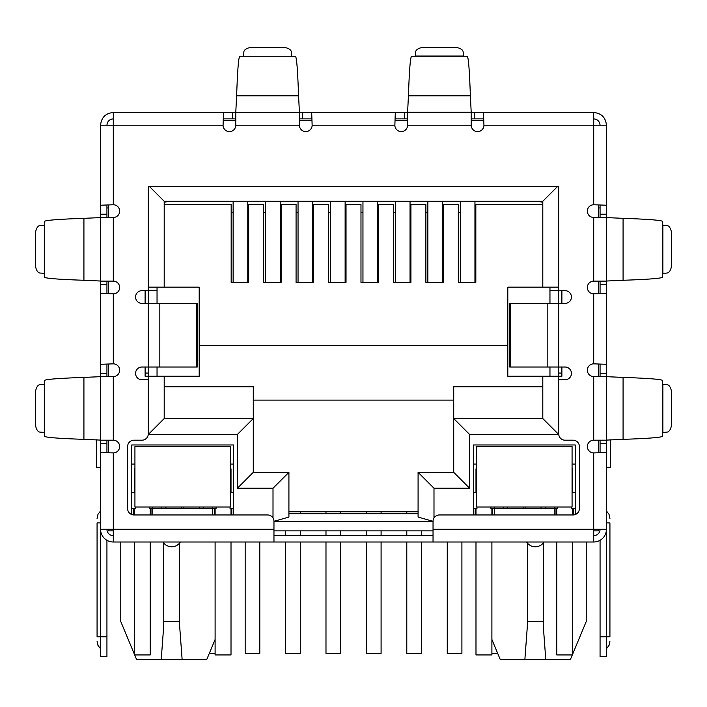 <?xml version="1.0" encoding="UTF-8"?>
<svg xmlns="http://www.w3.org/2000/svg" width="707" height="707" viewBox="0 0 707 707"><rect width="100%" height="100%" fill="white"/><g stroke="black" fill="none" stroke-linecap="round" stroke-linejoin="round"><path stroke-width="1.06" d="M196.599 303.391L197.271 303.391L197.271 367.021L159.826 367.021L159.826 303.391L196.599 303.391L196.599 367.021M159.826 303.391L141.93 303.391A6.363 6.363 0 0 1 135.567 297.028A6.363 6.363 0 0 1 141.93 290.665L148.293 290.665L148.293 186.63L558.707 186.63L558.707 290.665L565.07 290.665A6.363 6.363 0 0 1 571.433 297.028A6.363 6.363 0 0 1 565.07 303.391L509.729 303.391L509.729 367.021L565.07 367.021A6.363 6.363 0 0 1 571.433 373.384A6.363 6.363 0 0 1 565.07 379.747L558.707 379.747L558.707 433.833A6.363 6.363 0 0 0 565.07 440.196L573.024 440.196A6.363 6.363 0 0 1 579.387 446.559L579.387 508.598A6.363 6.363 0 0 1 573.024 514.961L439.401 514.961A6.363 6.363 0 0 0 433.038 521.324L433.038 542.004L273.963 542.004L273.963 521.324A6.363 6.363 0 0 0 267.6 514.961L133.976 514.961A6.363 6.363 0 0 1 127.614 508.598L127.614 446.559A6.363 6.363 0 0 1 133.976 440.196L141.93 440.196A6.363 6.363 0 0 0 148.293 433.833L148.293 379.747L141.93 379.747A6.363 6.363 0 0 1 135.567 373.384A6.363 6.363 0 0 1 141.93 367.021L159.826 367.021M433.038 535.641L273.963 535.641M235.785 118.864L223.518 118.864L223.518 112.501L407.586 112.501L407.586 125.227A6.363 6.363 0 0 1 401.223 131.59A6.363 6.363 0 0 1 394.86 125.227L312.14 125.227L311.681 112.501L312.14 125.227A6.363 6.363 0 0 1 305.778 131.59A6.363 6.363 0 0 1 299.415 125.227L299.415 112.501L235.785 112.501L235.785 125.227A6.363 6.363 0 0 1 229.422 131.59A6.363 6.363 0 0 1 223.059 125.227L100.571 125.227C101.331 117.495 105.573 113.253 113.297 112.501L113.297 204.765L100.571 205.224L113.297 204.765A6.363 6.363 0 0 1 119.66 211.128A6.363 6.363 0 0 1 113.297 217.491L100.571 217.491L100.571 281.121L113.297 281.121A6.363 6.363 0 0 1 119.66 287.484A6.363 6.363 0 0 1 113.297 293.847L113.297 363.84L100.571 364.299L113.297 363.84A6.363 6.363 0 0 1 119.66 370.203A6.363 6.363 0 0 1 113.297 376.566L100.571 376.566L100.571 440.196L113.297 440.196A6.363 6.363 0 0 1 119.66 446.559A6.363 6.363 0 0 1 113.297 452.922L113.297 542.004L273.963 542.004M433.038 542.004L593.703 542.004L593.703 529.278L606.429 529.278L606.429 452.462L593.703 452.922A6.363 6.363 0 0 1 587.34 446.559A6.363 6.363 0 0 1 593.703 440.196L606.429 440.196L606.429 376.566L593.703 376.566A6.363 6.363 0 0 1 587.34 370.203A6.363 6.363 0 0 1 593.703 363.84L606.429 364.299L606.429 293.387L593.703 293.847A6.363 6.363 0 0 1 587.34 287.484A6.363 6.363 0 0 1 593.703 281.121L606.429 281.121L606.429 217.491L593.703 217.491A6.363 6.363 0 0 1 587.34 211.128A6.363 6.363 0 0 1 593.703 204.765L606.429 205.224L606.429 125.227C605.678 117.503 601.436 113.261 593.703 112.501L593.703 125.227L606.429 125.227M600.066 217.491L600.066 214.221L606.429 214.221L606.429 205.224L593.703 204.765L593.703 125.227L483.942 125.227A6.363 6.363 0 0 1 477.579 131.59A6.363 6.363 0 0 1 471.216 125.227L471.216 112.501L483.482 112.501L483.942 125.227L483.482 112.501L593.703 112.501M100.571 440.099L100.571 376.663L83.921 377.414C58.062 378.298 44.859 379.359 44.32 380.596L44.32 436.166C44.85 437.403 58.045 438.464 83.921 439.347L100.571 440.099M100.571 281.024L100.571 217.588L83.921 218.339C58.062 219.223 44.859 220.284 44.32 221.521L44.32 277.091C44.85 278.328 58.045 279.389 83.921 280.272L100.571 281.024M44.32 432.498L44.32 384.263M44.32 273.423L44.32 225.188M44.117 384.396L39.981 384.652A9.545 4.772 -90 0 0 35.35 394.188L35.35 422.574A9.545 4.772 -90 0 0 39.981 432.11L44.117 432.366M44.117 225.321L39.981 225.577A9.545 4.772 -90 0 0 35.35 235.113L35.35 263.499A9.545 4.772 -90 0 0 39.981 273.035L44.117 273.291M299.415 112.201L298.566 95.852C297.682 69.993 296.622 56.79 295.385 56.251L239.814 56.251C238.577 56.781 237.517 69.975 236.633 95.852L235.785 112.201M243.482 56.251L291.717 56.251M291.584 56.047L291.328 51.911A9.545 4.772 0 0 0 281.793 47.281L253.406 47.281A9.545 4.772 0 0 0 243.871 51.911L243.615 56.047M394.86 125.227L395.319 112.501L394.86 125.227M407.586 118.864L395.319 118.864M474.485 112.501L474.485 118.864L471.216 118.864M474.485 118.864L483.482 118.864M302.684 112.501L302.684 118.864L311.681 118.864M302.684 118.864L299.415 118.864M113.297 112.501L223.518 112.501L223.059 125.227L223.518 118.864M470.367 95.852L471.216 112.501L407.586 112.501L408.434 95.852L470.367 95.852C469.483 69.993 468.423 56.79 467.186 56.251L411.615 56.251C410.378 56.781 409.318 69.975 408.434 95.852M415.283 56.251L415.672 51.911A9.545 4.772 180 0 1 425.207 47.281L453.594 47.281A9.545 4.772 180 0 1 463.129 51.911L463.518 56.251M623.079 218.339L606.429 217.588L606.429 281.024L623.079 280.272C648.938 279.389 662.141 278.328 662.68 277.091L662.68 221.521C662.15 220.284 648.955 219.223 623.079 218.339L623.079 280.272M662.68 225.188L667.019 225.577A9.545 4.772 -90 0 1 671.65 235.113L671.65 263.499A9.545 4.772 -90 0 1 667.019 273.035L662.68 273.423M623.079 377.414L606.429 376.663L606.429 440.099L623.079 439.347C648.938 438.464 662.141 437.403 662.68 436.166L662.68 380.596C662.15 379.359 648.955 378.298 623.079 377.414L623.079 439.347M662.68 384.263L667.019 384.652A9.545 4.772 -90 0 1 671.65 394.188L671.65 422.574A9.545 4.772 -90 0 1 667.019 432.11L662.68 432.498M113.297 118.864C109.435 119.244 107.314 121.365 106.934 125.227M593.703 118.864C597.565 119.244 599.686 121.365 600.066 125.227M106.934 440.196L106.934 443.466L100.571 443.466L100.571 502.235L100.571 452.462L113.297 452.922L100.571 452.462L100.571 529.278L273.963 529.278M106.934 281.121L106.934 284.391L100.571 284.391L100.571 293.387L113.297 293.847L100.571 293.387L100.571 373.296L106.934 373.296L106.934 376.566M606.429 281.121L606.429 364.299L593.703 363.84L593.703 293.847L606.429 293.387L606.429 376.566M433.038 529.278L593.703 529.278L593.703 452.922L606.429 452.462L606.429 443.466L600.066 443.466L600.066 440.196M100.571 125.227L100.571 214.221L106.934 214.221L106.934 217.491M113.297 535.641A6.363 6.363 0 0 1 106.934 529.278M113.297 542.004A12.726 12.726 0 0 1 100.571 529.278L100.571 636.813L106.934 636.813L106.934 540.298M106.934 443.466L106.934 452.772M100.571 443.466L100.571 440.196M100.571 382.832L100.571 373.296M106.934 373.296L106.934 364.299M106.934 284.391L106.934 293.387M100.571 284.391L100.571 281.121M100.571 223.757L100.571 214.221M106.934 214.221L106.934 205.224M100.571 522.915L97.071 522.915C97.071 517.153 97.071 517.153 97.071 522.915C97.071 517.153 97.071 517.153 97.071 522.915L97.071 636.813L100.571 636.813L100.571 656.538L106.934 656.538L106.934 636.813M106.934 207.946L108.525 207.946M97.071 636.813C97.071 642.575 97.071 642.575 97.071 636.813C97.071 642.575 97.071 642.575 97.071 636.813M606.429 284.391L600.066 284.391L600.066 293.387M600.066 284.391L600.066 281.121M600.066 376.566L600.066 364.299M606.429 440.196L606.429 443.466M600.066 443.466L600.066 452.462M600.066 540.298L600.066 656.538L606.429 656.538L606.429 529.278A12.726 12.726 0 0 1 593.703 542.004M593.703 535.641A6.363 6.363 0 0 0 600.066 529.278M600.066 214.221L600.066 205.224M606.429 214.221L606.429 217.491M598.476 207.946L600.066 207.946M606.429 467.239L610.601 467.239L610.601 439.781M606.429 522.915C606.429 507.414 606.429 507.414 606.429 522.915L609.929 522.915C609.929 517.153 609.929 517.153 609.929 522.915C609.929 517.153 609.929 517.153 609.929 522.915L609.929 636.813C609.929 642.575 609.929 642.575 609.929 636.813C609.929 642.575 609.929 642.575 609.929 636.813L600.066 636.813M100.571 467.239L96.399 467.239L96.399 439.781M527.369 543.047L527.404 625.439L524.859 659.719L500.326 659.719L491.895 639.482M586.227 542.004L586.227 621.541L572.705 653.993M163.724 543.047L163.759 625.439L161.214 659.719L136.681 659.719L134.692 654.947M134.295 653.993L120.773 621.541L120.773 542.004M223.306 120.455L235.785 120.455M299.415 120.455L311.893 120.455M395.107 120.455L407.586 120.455M471.216 120.455L483.694 120.455M108.525 529.278L108.525 530.869L113.297 530.869M593.703 530.869L598.476 530.869L598.476 529.278M433.038 530.869L273.963 530.869M561.888 290.665L561.888 303.391M561.888 367.021L561.888 376.248L507.803 376.248L507.803 287.166L558.707 287.166L558.707 186.63M145.112 290.665L145.112 303.391M145.112 367.021L145.112 376.248L164.201 376.248L164.201 418.562L164.201 376.248L199.197 376.248L199.197 345.387L507.803 345.387M598.476 205.012L598.476 217.491M598.476 281.121L598.476 293.599M598.476 364.087L598.476 376.566M598.476 440.196L598.476 452.674M131.749 514.555L131.749 444.968L233.557 444.968L233.557 514.961M473.443 514.961L473.443 444.968L575.251 444.968L575.251 514.555M549.958 290.665L558.707 290.665L558.707 434.469L469.625 434.469L469.625 488.237L433.992 488.237L418.084 472.329L418.084 517.064L433.038 521.315L273.963 521.324L288.916 517.064L288.916 472.329L253.283 472.329L253.283 418.562L164.201 418.562L148.293 434.469L148.293 290.665L157.042 290.665M108.525 452.674L108.525 440.196M108.525 376.566L108.525 364.087M108.525 293.599L108.525 281.121M108.525 217.491L108.525 205.012M150.998 514.961L150.998 508.598M212.56 514.961L212.56 508.598L152.747 508.598L152.747 514.961M214.309 508.598L214.309 514.961M231.808 508.598L231.808 514.961M475.192 508.598L475.192 514.961M492.691 508.598L492.691 514.961M554.253 514.961L554.253 508.598L494.44 508.598L494.44 514.961M556.002 508.598L556.002 514.961M573.501 508.598L573.501 514.943M133.499 508.598L133.499 514.943M526.609 542.004A10.34 10.34 0 0 0 544.037 542.004M162.964 542.004A10.34 10.34 0 0 0 180.391 542.004M558.707 373.066L561.888 373.066M552.344 290.665L558.707 290.347M542.799 204.447L475.829 204.447L475.829 282.393L458.33 282.393L458.33 204.447L443.377 204.447L443.377 282.393L425.879 282.393L425.879 204.447L410.926 204.447L410.926 282.393L393.428 282.393L393.428 204.447L378.475 204.447L378.475 282.393L360.977 282.393L360.977 204.447L346.023 204.447L346.023 282.393L328.525 282.393L328.525 204.447L313.572 204.447L313.572 282.393L296.074 282.393L296.074 204.447L281.121 204.447L281.121 282.393L263.623 282.393L263.623 204.447L248.67 204.447L248.67 282.393L231.171 282.393L231.171 204.447L164.201 204.447L164.201 287.166L199.197 287.166L199.197 345.387M148.293 186.63L148.293 287.166L164.201 287.166L164.201 201.265L542.799 201.265L542.799 287.166M145.112 373.066L148.293 373.066M154.656 290.665L148.293 290.347M469.625 488.237L453.717 472.329L418.084 472.329M469.625 434.469L453.717 418.562L453.717 472.329M558.707 434.469L542.799 418.562L453.717 418.562L453.717 386.747L542.799 386.747M542.799 376.248L542.799 418.562M557.434 186.63L542.799 201.265M149.566 186.63L164.201 201.265L164.201 202.326L168.973 201.265M273.008 517.975L273.008 488.237L237.375 488.237L237.375 434.469L253.283 418.562L253.283 386.747L164.201 386.747M237.375 488.237L253.283 472.329M273.008 488.237L288.916 472.329M418.084 517.064L418.084 513.689L288.916 513.689L288.916 517.064M152.747 507.007L152.747 508.598L149.248 508.598L149.248 507.007M216.059 507.007L216.059 508.598L212.56 508.598L212.56 507.007M233.557 508.598L230.058 508.598L230.058 507.007M233.557 492.691L230.376 492.691M233.557 464.057L230.376 464.057M476.624 464.057L473.443 464.057M473.443 508.598L476.942 508.598L476.942 507.007M476.624 492.691L473.443 492.691M494.44 507.007L494.44 508.598L490.941 508.598L490.941 507.007M557.752 507.007L557.752 508.598L554.253 508.598L554.253 507.007M575.251 508.598L571.751 508.598L571.751 507.007M575.251 492.691L572.069 492.691M575.251 464.057L572.069 464.057M253.283 400.109L453.717 400.109M134.931 464.057L131.749 464.057M131.749 508.598L135.249 508.598L135.249 507.007M134.931 492.691L131.749 492.691M572.308 654.947L570.319 659.719L524.859 659.719M215.105 639.482L206.674 659.719L161.214 659.719M542.799 202.326L538.027 201.265M161.779 508.598L161.779 507.007M203.528 507.007L203.528 508.598M503.472 507.007L503.472 508.598M545.221 507.007L545.221 508.598M545.786 659.719L543.241 625.439L543.276 543.047M527.369 621.541L543.276 621.541M182.141 659.719L179.596 625.439L179.631 543.047M163.724 621.541L179.631 621.541M157.042 287.166L157.042 303.391M157.042 367.021L157.042 376.248M549.958 287.166L549.958 303.391M549.958 367.021L549.958 376.248M418.084 511.78L288.916 511.78M406.79 511.78L406.79 513.689M406.79 530.869L406.79 535.641M406.79 542.004L406.79 653.356L421.425 653.356L421.425 542.004M421.425 535.641L421.425 530.869M410.042 282.393L410.042 201.265M395.407 282.393L395.407 201.265M285.646 530.869L285.646 535.641M285.646 542.004L285.646 653.356L300.281 653.356L300.281 542.004M300.281 535.641L300.281 530.869M300.281 513.689L300.281 511.78M312.68 282.393L312.68 201.265M298.045 282.393L298.045 201.265M209.325 653.356L215.105 653.356M247.768 282.393L247.768 201.265M233.133 282.393L233.133 201.265M447.266 542.004L447.266 653.356L461.901 653.356L461.901 542.004M442.494 282.393L442.494 201.265M427.859 282.393L427.859 201.265M325.98 511.78L325.98 513.689M325.98 530.869L325.98 535.641M325.98 542.004L325.98 653.356L340.615 653.356L340.615 542.004M340.615 535.641L340.615 530.869M340.615 513.689L340.615 511.78M345.131 282.393L345.131 201.265M330.496 282.393L330.496 201.265M491.895 653.356L497.675 653.356M474.945 282.393L474.945 201.265M460.31 282.393L460.31 201.265M366.456 511.78L366.456 513.689M366.456 530.869L366.456 535.641M366.456 542.004L366.456 653.356L381.091 653.356L381.091 542.004M381.091 535.641L381.091 530.869M381.091 513.689L381.091 511.78M377.591 282.393L377.591 201.265M362.956 282.393L362.956 201.265M245.17 542.004L245.17 653.356L259.805 653.356L259.805 542.004M265.593 201.265L265.593 282.393M280.228 201.265L280.228 282.393M134.931 507.007L230.376 507.007L230.376 446.559L134.931 446.559L134.931 507.007M134.931 468.829L134.931 484.737L134.295 484.737L134.295 468.829L134.931 468.829M230.376 468.829L231.012 468.829L231.012 484.737L230.376 484.737M150.202 508.598L150.202 514.961M150.202 542.004L150.202 654.947L134.295 654.947L134.295 542.004M134.295 514.961L134.295 508.598M134.295 492.691L134.295 484.737M231.012 484.737L231.012 492.691M231.012 542.004L231.012 654.947L215.105 654.947L215.105 542.004M215.105 514.961L215.105 508.598M231.012 508.598L231.012 514.961M476.624 507.007L572.069 507.007L572.069 446.559L476.624 446.559L476.624 507.007M572.069 468.829L572.705 468.829L572.705 484.737L572.069 484.737M476.624 484.737L475.988 484.737L475.988 468.829L476.624 468.829M491.895 508.598L491.895 514.961M491.895 542.004L491.895 654.947L475.988 654.947L475.988 542.004M475.988 514.961L475.988 508.598M475.988 492.691L475.988 484.737M572.705 484.737L572.705 492.691M572.705 542.004L572.705 654.947L556.798 654.947L556.798 542.004M556.798 514.961L556.798 508.598M572.705 508.598L572.705 514.961M547.174 303.391L547.174 367.021M510.401 303.391L510.401 367.021M593.703 440.196L593.703 376.566M593.703 281.121L593.703 217.491M471.216 125.227L407.586 125.227M299.415 125.227L235.785 125.227M113.297 217.491L113.297 281.121M113.297 376.566L113.297 440.196M83.921 377.414L83.921 439.347M83.921 218.339L83.921 280.272M298.566 95.852L236.633 95.852M404.316 118.864L404.316 112.501M232.515 118.864L232.515 112.501M407.586 112.201L471.216 112.201M415.416 56.047L463.385 56.047M662.883 225.321L662.883 273.291M662.883 384.396L662.883 432.366M600.066 373.296L606.429 373.296M433.992 488.237L433.992 517.975M237.375 434.469L148.293 434.469M199.383 507.007L199.383 508.598M507.617 508.598L507.617 507.007M541.076 507.007L541.076 508.598M165.924 508.598L165.924 507.007M183.847 507.007L183.847 508.598M523.153 508.598L523.153 507.007M525.54 507.007L525.54 508.598M181.46 508.598L181.46 507.007M475.829 212.719L474.945 212.719M460.31 212.719L458.33 212.719M443.377 212.719L442.494 212.719M427.859 212.719L425.879 212.719M410.926 212.719L410.042 212.719M395.407 212.719L393.428 212.719M378.475 212.719L377.591 212.719M362.956 212.719L360.977 212.719M346.023 212.719L345.131 212.719M330.496 212.719L328.525 212.719M313.572 212.719L312.68 212.719M298.045 212.719L296.074 212.719M281.121 212.719L280.228 212.719M265.593 212.719L263.623 212.719M248.67 212.719L247.768 212.719M233.133 212.719L231.171 212.719M231.012 489.509L230.376 489.509M134.931 489.509L134.295 489.509M572.705 489.509L572.069 489.509M476.624 489.509L475.988 489.509M100.571 510.922L97.99 514.307L97.071 518.461M100.571 648.805L97.99 645.42L97.071 641.267M606.429 648.805L609.01 645.42L609.929 641.267M606.429 510.922L609.01 514.307L609.929 518.461"/></g></svg>
